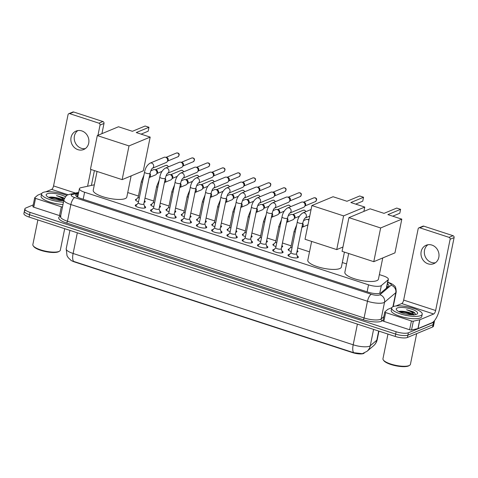 <?xml version="1.0" encoding="UTF-8"?>
<svg xmlns="http://www.w3.org/2000/svg" width="478" height="478" viewBox="0 0 478 478"><rect width="100%" height="100%" fill="white"/><g stroke="black" fill="none" stroke-linecap="round" stroke-linejoin="round"><path stroke-width="0.72" d="M291.263 251.524A4.983 1.392 -168.5 0 1 288.174 249.546A4.983 1.392 -168.5 0 1 288.652 249.104A4.983 1.392 -168.5 0 1 289.345 248.924M297.185 250.55A4.983 1.392 -168.5 0 1 297.949 251.536A4.983 1.392 -168.5 0 1 297.471 251.978A4.983 1.392 -168.5 0 1 296.856 252.145M275.991 246.54A4.983 1.392 -168.5 0 1 272.902 244.569A4.983 1.392 -168.5 0 1 273.38 244.127A4.983 1.392 -168.5 0 1 274.073 243.947M281.912 245.567A4.983 1.392 -168.5 0 1 282.677 246.558A4.983 1.392 -168.5 0 1 282.199 247.001A4.983 1.392 -168.5 0 1 281.584 247.168M260.719 241.563A4.983 1.392 -168.5 0 1 257.63 239.592A4.983 1.392 -168.5 0 1 258.108 239.143A4.983 1.392 -168.5 0 1 258.801 238.964M266.64 240.589A4.983 1.392 -168.5 0 1 267.405 241.575A4.983 1.392 -168.5 0 1 266.927 242.023A4.983 1.392 -168.5 0 1 266.312 242.185M245.447 236.586A4.983 1.392 -168.5 0 1 242.358 234.608A4.983 1.392 -168.5 0 1 242.836 234.166A4.983 1.392 -168.5 0 1 243.529 233.987M251.368 235.612A4.983 1.392 -168.5 0 1 252.133 236.598A4.983 1.392 -168.5 0 1 251.655 237.04A4.983 1.392 -168.5 0 1 251.04 237.208M230.175 231.603A4.983 1.392 -168.5 0 1 227.086 229.631A4.983 1.392 -168.5 0 1 227.564 229.183A4.983 1.392 -168.5 0 1 228.257 229.004M236.096 230.629A4.983 1.392 -168.5 0 1 236.861 231.615A4.983 1.392 -168.5 0 1 236.383 232.063A4.983 1.392 -168.5 0 1 235.768 232.224M214.903 226.626A4.983 1.392 -168.5 0 1 211.814 224.648A4.983 1.392 -168.5 0 1 212.292 224.206A4.983 1.392 -168.5 0 1 212.985 224.027M220.824 225.652A4.983 1.392 -168.5 0 1 221.589 226.638A4.983 1.392 -168.5 0 1 221.111 227.08A4.983 1.392 -168.5 0 1 220.495 227.247M199.631 221.643A4.983 1.392 -168.5 0 1 196.542 219.671A4.983 1.392 -168.5 0 1 197.02 219.223A4.983 1.392 -168.5 0 1 197.713 219.049M205.552 220.669A4.983 1.392 -168.5 0 1 206.317 221.655A4.983 1.392 -168.5 0 1 205.839 222.103A4.983 1.392 -168.5 0 1 205.223 222.27M184.359 216.665A4.983 1.392 -168.5 0 1 181.27 214.688A4.983 1.392 -168.5 0 1 181.748 214.246A4.983 1.392 -168.5 0 1 182.441 214.066M190.28 215.692A4.983 1.392 -168.5 0 1 191.045 216.677A4.983 1.392 -168.5 0 1 190.567 217.12A4.983 1.392 -168.5 0 1 189.951 217.287M169.087 211.682A4.983 1.392 -168.5 0 1 165.997 209.711A4.983 1.392 -168.5 0 1 166.475 209.268A4.983 1.392 -168.5 0 1 167.169 209.089M175.008 210.708A4.983 1.392 -168.5 0 1 175.773 211.7A4.983 1.392 -168.5 0 1 175.295 212.142A4.983 1.392 -168.5 0 1 174.679 212.31M153.814 206.705A4.983 1.392 -168.5 0 1 150.725 204.727A4.983 1.392 -168.5 0 1 151.203 204.285A4.983 1.392 -168.5 0 1 151.896 204.106M159.736 205.731A4.983 1.392 -168.5 0 1 160.5 206.717A4.983 1.392 -168.5 0 1 160.022 207.159A4.983 1.392 -168.5 0 1 159.407 207.327M138.542 201.722A4.983 1.392 -168.5 0 1 135.453 199.75A4.983 1.392 -168.5 0 1 135.931 199.308A4.983 1.392 -168.5 0 1 136.624 199.129M144.464 200.748A4.983 1.392 -168.5 0 1 145.228 201.74A4.983 1.392 -168.5 0 1 144.75 202.182A4.983 1.392 -168.5 0 1 144.135 202.349M297.179 255.945A5.306 1.482 -168.5 0 1 298.374 257.218A5.306 1.482 -168.5 0 1 297.872 257.69A5.306 1.482 -168.5 0 1 291.879 257.379A5.306 1.482 -168.5 0 1 287.983 255.103A5.306 1.482 -168.5 0 1 288.485 254.631A5.306 1.482 -168.5 0 1 289.578 254.398M281.906 250.968A5.306 1.482 -168.5 0 1 283.101 252.241A5.306 1.482 -168.5 0 1 282.6 252.713A5.306 1.482 -168.5 0 1 276.607 252.396A5.306 1.482 -168.5 0 1 272.711 250.125A5.306 1.482 -168.5 0 1 273.213 249.653A5.306 1.482 -168.5 0 1 274.306 249.42M266.634 245.985A5.306 1.482 -168.5 0 1 267.829 247.257A5.306 1.482 -168.5 0 1 267.327 247.729A5.306 1.482 -168.5 0 1 261.335 247.419A5.306 1.482 -168.5 0 1 257.439 245.142A5.306 1.482 -168.5 0 1 257.941 244.67A5.306 1.482 -168.5 0 1 259.034 244.437M251.362 241.008A5.306 1.482 -168.5 0 1 252.557 242.28A5.306 1.482 -168.5 0 1 252.055 242.752A5.306 1.482 -168.5 0 1 246.062 242.436A5.306 1.482 -168.5 0 1 242.167 240.165A5.306 1.482 -168.5 0 1 242.669 239.693A5.306 1.482 -168.5 0 1 243.762 239.46M236.09 236.024A5.306 1.482 -168.5 0 1 237.285 237.297A5.306 1.482 -168.5 0 1 236.783 237.769A5.306 1.482 -168.5 0 1 230.79 237.458A5.306 1.482 -168.5 0 1 226.895 235.182A5.306 1.482 -168.5 0 1 227.397 234.71A5.306 1.482 -168.5 0 1 228.49 234.477M220.818 231.047A5.306 1.482 -168.5 0 1 222.013 232.32A5.306 1.482 -168.5 0 1 221.511 232.792A5.306 1.482 -168.5 0 1 215.518 232.481A5.306 1.482 -168.5 0 1 211.623 230.205A5.306 1.482 -168.5 0 1 212.124 229.733A5.306 1.482 -168.5 0 1 213.218 229.5M205.546 226.064A5.306 1.482 -168.5 0 1 206.741 227.337A5.306 1.482 -168.5 0 1 206.239 227.815A5.306 1.482 -168.5 0 1 200.246 227.498A5.306 1.482 -168.5 0 1 196.35 225.228A5.306 1.482 -168.5 0 1 196.852 224.75A5.306 1.482 -168.5 0 1 197.946 224.523M190.274 221.087A5.306 1.482 -168.5 0 1 191.469 222.36A5.306 1.482 -168.5 0 1 190.967 222.832A5.306 1.482 -168.5 0 1 184.974 222.521A5.306 1.482 -168.5 0 1 181.078 220.244A5.306 1.482 -168.5 0 1 181.58 219.772A5.306 1.482 -168.5 0 1 182.674 219.539M175.002 216.104A5.306 1.482 -168.5 0 1 176.197 217.382A5.306 1.482 -168.5 0 1 175.695 217.854A5.306 1.482 -168.5 0 1 169.702 217.538A5.306 1.482 -168.5 0 1 165.806 215.267A5.306 1.482 -168.5 0 1 166.308 214.789A5.306 1.482 -168.5 0 1 167.402 214.562M159.73 211.127A5.306 1.482 -168.5 0 1 160.925 212.399A5.306 1.482 -168.5 0 1 160.423 212.871A5.306 1.482 -168.5 0 1 154.43 212.561A5.306 1.482 -168.5 0 1 150.534 210.284A5.306 1.482 -168.5 0 1 151.036 209.812A5.306 1.482 -168.5 0 1 152.129 209.579M144.458 206.149A5.306 1.482 -168.5 0 1 145.653 207.422A5.306 1.482 -168.5 0 1 145.151 207.894A5.306 1.482 -168.5 0 1 139.158 207.577A5.306 1.482 -168.5 0 1 135.262 205.307A5.306 1.482 -168.5 0 1 135.764 204.835A5.306 1.482 -168.5 0 1 136.857 204.602M94.339 184.789L81.123 187.651A9.345 2.605 11.5 0 0 80.304 187.896A9.345 2.605 11.5 0 0 79.42 188.732A9.345 2.605 11.5 0 0 84.606 192.246L368.538 284.828A9.345 2.605 11.5 0 0 381.342 285.545L388.04 279.869A9.345 2.605 11.5 0 0 388.369 279.367A9.345 2.605 11.5 0 0 383.183 275.848L379.365 274.605M70.553 259.978A8.413 2.348 11.5 0 0 74.616 261.986L352.489 352.597A8.413 2.348 11.5 0 0 364.015 353.236L364.272 353.021M346.568 263.91L342.314 262.524M309.517 251.828L297.704 247.98M291.156 245.841L282.432 242.997M275.884 240.864L267.16 238.02M260.612 235.887L251.888 233.043M245.339 230.904L236.616 228.06M230.067 225.927L221.344 223.083M214.795 220.944L206.072 218.099M199.523 215.966L190.8 213.122M184.251 210.983L175.528 208.139M168.979 206.006L160.255 203.162M153.707 201.023L144.983 198.179M138.435 196.046L127.734 192.556M70.887 260.217L68.24 257.696L67.022 255.682L66.191 248.787A12.464 3.477 11.5 0 0 73.11 253.471A10.904 3.991 108.1 0 0 73.6 261.376L353.684 352.698L362.3 353.684L367.008 351.312A10.904 10.229 -130.3 0 0 370.265 345.755L376.801 340.222A12.464 3.477 11.5 0 0 377.232 339.547L378.94 331.14M434.293 320.863A9.345 2.605 -168.5 0 1 434.412 321.491L433.934 323.839A9.345 2.605 -168.5 0 1 433.044 324.67L407.895 335.138A9.345 2.605 -168.5 0 1 395.659 334.092L29.564 214.718A9.345 2.605 -168.5 0 1 24.378 211.204L23.9 213.547A9.345 2.605 -168.5 0 0 29.086 217.066L395.181 336.434A9.345 2.605 -168.5 0 0 407.417 337.48L432.572 327.018A9.345 2.605 -168.5 0 0 433.456 326.181L433.934 323.839A9.345 2.605 -168.5 0 1 433.044 324.67L407.895 335.138A9.345 2.605 -168.5 0 1 395.659 334.092L29.564 214.718A9.345 2.605 -168.5 0 1 24.378 211.204A9.345 2.605 -168.5 0 1 25.268 210.368M78.416 193.662L77.358 193.895A9.345 2.605 11.5 0 0 76.546 194.14A9.345 2.605 11.5 0 0 75.655 194.97A9.345 2.605 11.5 0 0 80.842 198.489L368.09 292.148A9.345 2.605 11.5 0 0 380.894 292.865L388.596 286.34A9.345 2.605 11.5 0 0 388.925 285.838A9.345 2.605 11.5 0 0 387.437 283.95M434.412 321.491A9.345 2.605 -168.5 0 1 433.522 322.321L408.373 332.79A9.345 2.605 -168.5 0 1 396.131 331.744L30.042 212.375A9.345 2.605 -168.5 0 1 24.856 208.856A9.345 2.605 -168.5 0 1 25.746 208.026L33.233 204.907M393.31 306.267L393.752 306.41M386.959 286.298A9.345 2.605 -168.5 0 1 387.855 286.973M76.438 196.35A9.345 2.605 -168.5 0 1 76.88 196.237L77.938 196.01M85.317 148.604A9.972 8.849 67.4 0 1 81.338 148.282A9.972 8.849 67.4 0 1 74.431 140.185A9.972 8.849 67.4 0 1 77.818 130.59M81.798 130.912A9.972 8.849 -112.6 0 0 76.056 131.091A9.972 8.849 -112.6 0 0 70.917 140.574A9.972 8.849 -112.6 0 0 77.98 149.68A9.972 8.849 -112.6 0 0 83.716 149.5A9.972 8.849 -112.6 0 0 88.854 140.018A9.972 8.849 -112.6 0 0 81.798 130.912M60.688 215.841A1.559 0.436 -168.5 0 1 59.529 215.602L61.321 206.807L35.545 198.4L33.753 207.195A1.559 0.436 -168.5 0 1 32.886 206.61A1.559 0.436 -168.5 0 1 32.94 206.526M59.529 215.602L33.753 207.195M68.832 113.686L72.799 112.037A1.559 1.38 67.4 0 1 73.696 112.007L69.728 113.662A1.559 1.38 -112.6 0 0 68.049 114.678L53.554 185.924A3.113 1.141 -71.9 0 1 51.636 189.402L45.816 191.827M102.919 121.537A1.559 1.38 67.4 0 1 104.001 123.449L100.027 125.105A1.559 1.38 -112.6 0 0 98.946 123.187L102.919 121.537L73.696 112.007M91.388 185.428L94.411 170.586M101.922 133.655L104.001 123.449M98.946 123.187L69.728 113.662M100.027 125.105L97.954 135.31M90.999 169.475L87.588 186.253M41.688 193.542L37.792 195.161A1.559 0.436 11.5 0 0 37.702 195.215L34.733 197.731A1.559 0.436 11.5 0 0 34.679 197.814A1.559 0.436 11.5 0 0 35.545 198.4M61.321 206.807A1.559 0.436 11.5 0 0 62.475 207.046M64.703 228.675L60.33 250.179A14.023 3.914 -168.5 0 1 59.511 251.171L58.818 251.589A13.396 3.74 -168.5 0 1 58.322 251.834A13.396 3.74 -168.5 0 1 45.093 251.5A13.396 3.74 -168.5 0 1 33.693 246.475L33.215 245.823A14.023 3.914 -168.5 0 1 32.851 244.587L37.87 219.928M59.511 251.171A14.023 3.914 -168.5 0 1 58.997 251.428A14.023 3.914 -168.5 0 1 45.153 251.075A14.023 3.914 -168.5 0 1 33.215 245.823M63.466 202.182A15.577 4.344 -168.5 0 1 41.586 193.847A15.577 4.344 -168.5 0 1 43.068 192.461A15.577 4.344 -168.5 0 1 66.896 195.496M62.988 204.53A15.577 4.344 -168.5 0 1 41.108 196.195L41.586 193.847M62.982 197.545L64.399 198.424L62.982 197.545L56.476 195.586C61.017 197.181 63.466 198.979 63.819 200.975M62.845 200.641L55.072 197.48A7.791 2.175 -168.5 0 1 63.58 200.623M55.072 197.48C52.419 196.99 50.441 196.918 49.15 197.265L48.702 197.438M63.783 200.611A10.904 3.041 -168.5 0 1 46.45 195.741A10.904 3.041 -168.5 0 1 47.203 193.805A10.904 3.041 -168.5 0 1 65.48 196.733M62.69 200.646L55.352 198.017L48.732 197.426M61.907 200.629L55.281 198.388L49.3 197.743M64.261 198.746L56.476 195.586M131.121 175.898L126.813 197.073A17.136 4.78 -168.5 0 1 125.182 198.603A17.136 4.78 -168.5 0 1 105.823 197.587A17.136 4.78 -168.5 0 1 93.228 190.244L97.052 171.453M136.26 132.561L148.969 127.273L145.109 126.019L132.4 131.307L118.478 126.766L97.303 135.579L129.006 145.915L150.182 137.102L136.26 132.561M141.106 134.145L148.168 131.205L148.969 127.273M150.182 137.102L143.322 170.819L122.147 179.632L90.444 169.296L97.303 135.579M129.006 145.915L122.147 179.632M344.435 252.115L341.394 267.041A17.136 4.78 -168.5 0 1 339.762 268.57A17.136 4.78 -168.5 0 1 320.409 267.561A17.136 4.78 -168.5 0 1 307.808 260.211L311.632 241.42M350.846 202.535L363.549 197.247L359.689 195.986L346.986 201.274L333.064 196.733L311.883 205.546L343.586 215.883L364.762 207.07L350.846 202.535M355.686 204.112L362.748 201.172L363.549 197.247M364.762 207.07L363.883 211.407M343.586 215.883L336.727 249.6L342.959 247.012M336.727 249.6L305.024 239.263L311.883 205.546M382.753 257.947L378.445 279.122A17.136 4.78 -168.5 0 1 376.813 280.652A17.136 4.78 -168.5 0 1 357.454 279.642A17.136 4.78 -168.5 0 1 344.859 272.293L348.683 253.501M387.891 214.616L400.6 209.328L396.74 208.067L384.031 213.355L370.115 208.814L348.934 217.627L380.637 227.964L401.813 219.151L387.891 214.616M392.737 216.193L399.799 213.254L400.6 209.328M401.813 219.151L394.953 252.868L373.778 261.681L342.075 251.344L348.934 217.627M380.637 227.964L373.778 261.681M138.321 202.815L135.848 205.839A4.672 1.303 11.5 0 0 135.758 206.018A4.672 1.303 11.5 0 0 135.752 206.126M138.357 202.768A2.802 0.783 11.5 0 0 138.309 202.869A2.802 0.783 11.5 0 0 140.371 204.076A2.802 0.783 11.5 0 0 143.537 204.237A2.802 0.783 11.5 0 0 143.8 203.992L150.056 173.263A2.802 0.783 11.5 0 1 149.787 173.514A2.802 0.783 11.5 0 1 146.274 173.251A2.802 0.783 11.5 0 1 144.559 172.146L138.309 202.869M150.068 163.147L164.02 157.346A2.802 2.492 67.4 0 1 165.263 157.202A2.802 2.492 67.4 0 1 165.633 157.298A2.802 2.492 67.4 0 1 167.581 160.745A2.802 2.492 67.4 0 1 167.151 161.737A2.802 2.492 67.4 0 1 166.177 162.52L152.321 168.286A2.802 2.492 67.4 0 0 153.671 165.687A2.802 2.492 67.4 0 0 151.837 163.159A2.802 2.492 67.4 0 0 151.681 163.1A2.802 2.492 67.4 0 0 150.068 163.147C147.134 165.024 145.294 168.017 144.559 172.146M165.263 157.202L166.541 157.411A2.026 1.798 67.4 0 1 167.903 160.686L167.151 161.737M144.918 207.882L144.9 207.978A4.672 1.303 11.5 0 0 144.918 207.882A4.672 1.303 11.5 0 0 144.906 207.685L143.812 203.933M153.593 207.793L151.12 210.822A4.672 1.303 11.5 0 0 151.03 210.995A4.672 1.303 11.5 0 0 151.024 211.109L151.03 210.995M153.629 207.745A2.802 0.783 11.5 0 0 153.581 207.852A2.802 0.783 11.5 0 0 155.643 209.053A2.802 0.783 11.5 0 0 158.81 209.221A2.802 0.783 11.5 0 0 159.072 208.97L165.328 178.246A2.802 0.783 11.5 0 1 165.059 178.491A2.802 0.783 11.5 0 1 161.546 178.228A2.802 0.783 11.5 0 1 159.831 177.123L153.581 207.852M165.34 168.131L179.292 162.323A2.802 2.492 67.4 0 1 180.535 162.185A2.802 2.492 67.4 0 1 180.905 162.275A2.802 2.492 67.4 0 1 182.853 165.723A2.802 2.492 67.4 0 1 182.423 166.72A2.802 2.492 67.4 0 1 181.449 167.503L167.593 173.269A2.802 2.492 67.4 0 0 168.943 170.664A2.802 2.492 67.4 0 0 167.109 168.136A2.802 2.492 67.4 0 0 166.953 168.083A2.802 2.492 67.4 0 0 165.34 168.131C162.406 170.001 160.566 173 159.831 177.123M180.535 162.185L181.813 162.395A2.026 1.798 67.4 0 1 183.176 165.669L182.423 166.72M160.154 212.967A4.672 1.303 11.5 0 0 160.19 212.859A4.672 1.303 11.5 0 0 160.178 212.662L159.084 208.916M168.865 212.776L166.392 215.799A4.672 1.303 11.5 0 0 166.302 215.978A4.672 1.303 11.5 0 0 166.296 216.086L166.302 215.978M168.901 212.728A2.802 0.783 11.5 0 0 168.854 212.829A2.802 0.783 11.5 0 0 170.915 214.036A2.802 0.783 11.5 0 0 174.082 214.198A2.802 0.783 11.5 0 0 174.345 213.947L180.6 183.223A2.802 0.783 11.5 0 1 180.331 183.474A2.802 0.783 11.5 0 1 176.818 183.211A2.802 0.783 11.5 0 1 175.103 182.106L168.854 212.829M180.612 173.108L194.564 167.306A2.802 2.492 67.4 0 1 195.807 167.163A2.802 2.492 67.4 0 1 196.177 167.252A2.802 2.492 67.4 0 1 198.125 170.7A2.802 2.492 67.4 0 1 197.695 171.698A2.802 2.492 67.4 0 1 196.721 172.48L182.865 178.246A2.802 2.492 67.4 0 0 184.215 175.647A2.802 2.492 67.4 0 0 182.381 173.114A2.802 2.492 67.4 0 0 182.226 173.06A2.802 2.492 67.4 0 0 180.612 173.108C177.679 174.978 175.838 177.977 175.103 182.106M195.807 167.163L197.085 167.372A2.026 1.798 67.4 0 1 198.448 170.646L197.695 171.698M175.426 217.944A4.672 1.303 11.5 0 0 175.462 217.843A4.672 1.303 11.5 0 0 175.45 217.645L174.356 213.893M184.138 217.753L181.664 220.782A4.672 1.303 11.5 0 0 181.574 220.956A4.672 1.303 11.5 0 0 181.568 221.069M184.173 217.705A2.802 0.783 11.5 0 0 184.126 217.813A2.802 0.783 11.5 0 0 186.187 219.014A2.802 0.783 11.5 0 0 189.354 219.181A2.802 0.783 11.5 0 0 189.617 218.93L195.872 188.201A2.802 0.783 11.5 0 1 195.604 188.452A2.802 0.783 11.5 0 1 192.09 188.189A2.802 0.783 11.5 0 1 190.375 187.083L184.126 217.813M195.884 178.091L209.836 172.283A2.802 2.492 67.4 0 1 211.079 172.146A2.802 2.492 67.4 0 1 211.449 172.235A2.802 2.492 67.4 0 1 213.397 175.683A2.802 2.492 67.4 0 1 212.967 176.681A2.802 2.492 67.4 0 1 211.993 177.463L198.137 183.229A2.802 2.492 67.4 0 0 199.487 180.624A2.802 2.492 67.4 0 0 197.653 178.097A2.802 2.492 67.4 0 0 197.498 178.037A2.802 2.492 67.4 0 0 195.884 178.091C192.951 179.961 191.11 182.96 190.375 187.083M211.079 172.146L212.357 172.349A2.026 1.798 67.4 0 1 213.72 175.629L212.967 176.681M190.698 222.921A4.672 1.303 11.5 0 0 190.734 222.82A4.672 1.303 11.5 0 0 190.722 222.623L189.629 218.876M199.41 222.736L196.936 225.759A4.672 1.303 11.5 0 0 196.846 225.939A4.672 1.303 11.5 0 0 196.84 226.046M199.446 222.688A2.802 0.783 11.5 0 0 199.398 222.79A2.802 0.783 11.5 0 0 201.459 223.991A2.802 0.783 11.5 0 0 204.626 224.158A2.802 0.783 11.5 0 0 204.889 223.907L211.145 193.184A2.802 0.783 11.5 0 1 210.876 193.435A2.802 0.783 11.5 0 1 207.362 193.172A2.802 0.783 11.5 0 1 205.648 192.066L199.398 222.79M213.415 188.201A2.802 2.492 67.4 0 0 214.759 185.607A2.802 2.492 67.4 0 0 212.925 183.074A2.802 2.492 67.4 0 0 212.77 183.02A2.802 2.492 67.4 0 0 211.156 183.068L225.108 177.266A2.802 2.492 67.4 0 1 226.351 177.123A2.802 2.492 67.4 0 1 226.721 177.213A2.802 2.492 67.4 0 1 228.669 180.66A2.802 2.492 67.4 0 1 228.239 181.658A2.802 2.492 67.4 0 1 227.265 182.441L213.409 188.207M226.351 177.123L227.63 177.332A2.026 1.798 67.4 0 1 228.992 180.606L228.239 181.658M205.97 227.904A4.672 1.303 11.5 0 0 206.006 227.803A4.672 1.303 11.5 0 0 205.994 227.606L204.901 223.853M214.682 227.713L212.208 230.743A4.672 1.303 11.5 0 0 212.118 230.916A4.672 1.303 11.5 0 0 212.113 231.029L212.118 230.916M214.718 227.665A2.802 0.783 11.5 0 0 214.67 227.773A2.802 0.783 11.5 0 0 216.731 228.974A2.802 0.783 11.5 0 0 219.898 229.141A2.802 0.783 11.5 0 0 220.161 228.89L226.417 198.161A2.802 0.783 11.5 0 1 226.148 198.412A2.802 0.783 11.5 0 1 222.634 198.149A2.802 0.783 11.5 0 1 220.92 197.044L214.67 227.773M228.687 193.184A2.802 2.492 67.4 0 0 230.032 190.585A2.802 2.492 67.4 0 0 228.197 188.057A2.802 2.492 67.4 0 0 228.042 187.997A2.802 2.492 67.4 0 0 226.429 188.051L240.38 182.243A2.802 2.492 67.4 0 1 241.623 182.106A2.802 2.492 67.4 0 1 241.993 182.196A2.802 2.492 67.4 0 1 243.941 185.643A2.802 2.492 67.4 0 1 243.511 186.641A2.802 2.492 67.4 0 1 242.537 187.424L228.681 193.19M241.623 182.106L242.902 182.309A2.026 1.798 67.4 0 1 244.264 185.589L243.511 186.641M221.278 232.78L221.26 232.882A4.672 1.303 11.5 0 0 221.278 232.78A4.672 1.303 11.5 0 0 221.266 232.583L220.173 228.831M229.954 232.696L227.48 235.72A4.672 1.303 11.5 0 0 227.391 235.899A4.672 1.303 11.5 0 0 227.385 236.007M229.99 232.643A2.802 0.783 11.5 0 0 229.942 232.75A2.802 0.783 11.5 0 0 232.003 233.951A2.802 0.783 11.5 0 0 235.17 234.118A2.802 0.783 11.5 0 0 235.433 233.867L241.689 203.144A2.802 0.783 11.5 0 1 241.42 203.395A2.802 0.783 11.5 0 1 237.907 203.126A2.802 0.783 11.5 0 1 236.192 202.027L229.942 232.75M241.701 193.028L255.652 187.227A2.802 2.492 67.4 0 1 256.895 187.083A2.802 2.492 67.4 0 1 257.266 187.173A2.802 2.492 67.4 0 1 259.213 190.62A2.802 2.492 67.4 0 1 258.783 191.618A2.802 2.492 67.4 0 1 257.809 192.401L243.953 198.167A2.802 2.492 67.4 0 0 245.304 195.562A2.802 2.492 67.4 0 0 243.469 193.034A2.802 2.492 67.4 0 0 243.314 192.981A2.802 2.492 67.4 0 0 241.701 193.028C238.767 194.899 236.927 197.898 236.192 202.027M256.895 187.083L258.174 187.292A2.026 1.798 67.4 0 1 259.536 190.567L258.783 191.618M236.55 237.757L236.532 237.859A4.672 1.303 11.5 0 0 236.55 237.757A4.672 1.303 11.5 0 0 236.538 237.566L235.445 233.814M245.226 237.674L242.752 240.703A4.672 1.303 11.5 0 0 242.663 240.876A4.672 1.303 11.5 0 0 242.657 240.984L242.663 240.876M245.262 237.626A2.802 0.783 11.5 0 0 245.214 237.733A2.802 0.783 11.5 0 0 247.275 238.934A2.802 0.783 11.5 0 0 250.442 239.096A2.802 0.783 11.5 0 0 250.705 238.851L256.961 208.121A2.802 0.783 11.5 0 1 256.692 208.372A2.802 0.783 11.5 0 1 253.179 208.109A2.802 0.783 11.5 0 1 251.464 207.004L245.214 237.733M256.973 198.011L270.924 192.204A2.802 2.492 67.4 0 1 272.167 192.06A2.802 2.492 67.4 0 1 272.538 192.156A2.802 2.492 67.4 0 1 274.486 195.604A2.802 2.492 67.4 0 1 274.055 196.601A2.802 2.492 67.4 0 1 273.081 197.384L259.225 203.15A2.802 2.492 67.4 0 0 260.576 200.545A2.802 2.492 67.4 0 0 258.741 198.017A2.802 2.492 67.4 0 0 258.586 197.958A2.802 2.492 67.4 0 0 256.973 198.011C254.039 199.882 252.199 202.881 251.464 207.004M272.167 192.06L273.446 192.27A2.026 1.798 67.4 0 1 274.808 195.544L274.055 196.601M251.786 242.842A4.672 1.303 11.5 0 0 251.822 242.74A4.672 1.303 11.5 0 0 251.81 242.543L250.717 238.791M260.498 242.657L258.024 245.68A4.672 1.303 11.5 0 0 257.935 245.853A4.672 1.303 11.5 0 0 257.929 245.967M260.534 242.603A2.802 0.783 11.5 0 0 260.486 242.71A2.802 0.783 11.5 0 0 262.547 243.911A2.802 0.783 11.5 0 0 265.714 244.079A2.802 0.783 11.5 0 0 265.977 243.828L272.233 213.104A2.802 0.783 11.5 0 1 271.964 213.349A2.802 0.783 11.5 0 1 268.451 213.086A2.802 0.783 11.5 0 1 266.736 211.987L260.486 242.71M274.503 208.121A2.802 2.492 67.4 0 0 275.848 205.522A2.802 2.492 67.4 0 0 274.014 202.995A2.802 2.492 67.4 0 0 273.858 202.941A2.802 2.492 67.4 0 0 272.245 202.989L286.197 197.181A2.802 2.492 67.4 0 1 287.439 197.044A2.802 2.492 67.4 0 1 287.81 197.133A2.802 2.492 67.4 0 1 289.758 200.581A2.802 2.492 67.4 0 1 289.327 201.579A2.802 2.492 67.4 0 1 288.354 202.361L274.497 208.127M287.439 197.044L288.718 197.253A2.026 1.798 67.4 0 1 290.08 200.527L289.327 201.579M267.059 247.825A4.672 1.303 11.5 0 0 267.094 247.718A4.672 1.303 11.5 0 0 267.083 247.526L265.989 243.774M275.77 247.634L273.296 250.657A4.672 1.303 11.5 0 0 273.207 250.836A4.672 1.303 11.5 0 0 273.201 250.944M275.806 247.586A2.802 0.783 11.5 0 0 275.758 247.688A2.802 0.783 11.5 0 0 277.82 248.895A2.802 0.783 11.5 0 0 280.986 249.056A2.802 0.783 11.5 0 0 281.249 248.811L287.505 218.082A2.802 0.783 11.5 0 1 287.236 218.332A2.802 0.783 11.5 0 1 283.723 218.07A2.802 0.783 11.5 0 1 282.008 216.964L275.758 247.688M289.776 213.098A2.802 2.492 67.4 0 0 291.12 210.505A2.802 2.492 67.4 0 0 289.286 207.978A2.802 2.492 67.4 0 0 289.13 207.918A2.802 2.492 67.4 0 0 287.517 207.966L301.469 202.164A2.802 2.492 67.4 0 1 302.711 202.021A2.802 2.492 67.4 0 1 303.082 202.116A2.802 2.492 67.4 0 1 305.03 205.564A2.802 2.492 67.4 0 1 304.6 206.556A2.802 2.492 67.4 0 1 303.626 207.338L289.77 213.104M302.711 202.021L303.99 202.23A2.026 1.798 67.4 0 1 305.352 205.504L304.6 206.556M282.331 252.802A4.672 1.303 11.5 0 0 282.367 252.701A4.672 1.303 11.5 0 0 282.355 252.504L281.261 248.751M291.042 252.611L288.569 255.64A4.672 1.303 11.5 0 0 288.479 255.814A4.672 1.303 11.5 0 0 288.473 255.927M291.078 252.563A2.802 0.783 11.5 0 0 291.03 252.671A2.802 0.783 11.5 0 0 293.092 253.872A2.802 0.783 11.5 0 0 296.258 254.039A2.802 0.783 11.5 0 0 296.521 253.788L302.777 223.065A2.802 0.783 11.5 0 1 302.508 223.31A2.802 0.783 11.5 0 1 298.995 223.047A2.802 0.783 11.5 0 1 297.28 221.941L291.03 252.671M297.639 257.678L297.621 257.779A4.672 1.303 11.5 0 0 297.639 257.678A4.672 1.303 11.5 0 0 297.627 257.481L296.533 253.734M138.202 197.199L135.728 200.222A4.672 1.303 11.5 0 0 135.674 200.3M138.244 197.145A2.802 0.783 11.5 0 0 138.19 197.253A2.802 0.783 11.5 0 0 139.271 198.137M150.803 170.813L153.354 169.75A2.802 2.492 67.4 0 1 154.597 169.606A2.802 2.492 67.4 0 1 154.968 169.702A2.802 2.492 67.4 0 1 156.915 173.15A2.802 2.492 67.4 0 1 156.485 174.141A2.802 2.492 67.4 0 1 155.511 174.924L149.178 177.559A2.802 2.492 67.4 0 0 150.002 173.514M154.597 169.606L155.876 169.815A2.026 1.798 67.4 0 1 157.238 173.09L156.485 174.141M144.81 202.158A4.672 1.303 11.5 0 0 144.792 202.069L144.44 200.862M153.474 202.176L151 205.205A4.672 1.303 11.5 0 0 150.946 205.277M153.516 202.128A2.802 0.783 11.5 0 0 153.462 202.236A2.802 0.783 11.5 0 0 154.543 203.114M166.075 175.79L168.626 174.727A2.802 2.492 67.4 0 1 169.869 174.59A2.802 2.492 67.4 0 1 170.24 174.679A2.802 2.492 67.4 0 1 172.188 178.127A2.802 2.492 67.4 0 1 171.757 179.125A2.802 2.492 67.4 0 1 170.783 179.907L164.45 182.542A2.802 2.492 67.4 0 0 165.274 178.491M169.869 174.59L171.148 174.793A2.026 1.798 67.4 0 1 172.51 178.073L171.757 179.125M160.082 207.135A4.672 1.303 11.5 0 0 160.064 207.046L159.712 205.845M168.746 207.159L166.272 210.183A4.672 1.303 11.5 0 0 166.219 210.26M168.788 207.105A2.802 0.783 11.5 0 0 168.734 207.213A2.802 0.783 11.5 0 0 169.815 208.097M181.347 180.774L183.899 179.71A2.802 2.492 67.4 0 1 185.141 179.567A2.802 2.492 67.4 0 1 185.512 179.656A2.802 2.492 67.4 0 1 187.46 183.104A2.802 2.492 67.4 0 1 187.029 184.102A2.802 2.492 67.4 0 1 186.056 184.884L179.722 187.519A2.802 2.492 67.4 0 0 180.547 183.468M185.141 179.567L186.42 179.776A2.026 1.798 67.4 0 1 187.782 183.05L187.029 184.102M175.354 212.118A4.672 1.303 11.5 0 0 175.336 212.029L174.984 210.822M184.018 212.136L181.544 215.16A4.672 1.303 11.5 0 0 181.491 215.237M184.06 212.089A2.802 0.783 11.5 0 0 184.006 212.19A2.802 0.783 11.5 0 0 185.088 213.074M196.619 185.751L199.171 184.687A2.802 2.492 67.4 0 1 200.413 184.55A2.802 2.492 67.4 0 1 200.784 184.639A2.802 2.492 67.4 0 1 202.732 188.087A2.802 2.492 67.4 0 1 202.302 189.085A2.802 2.492 67.4 0 1 201.328 189.868L194.994 192.503M200.413 184.55L201.692 184.753A2.026 1.798 67.4 0 1 203.054 188.033L202.302 189.085M190.626 217.096A4.672 1.303 11.5 0 0 190.608 217.006L190.256 215.799M199.29 217.114L196.816 220.143A4.672 1.303 11.5 0 0 196.763 220.221M199.332 217.066A2.802 0.783 11.5 0 0 199.278 217.173A2.802 0.783 11.5 0 0 200.36 218.052M211.891 190.728L214.443 189.67A2.802 2.492 67.4 0 1 215.686 189.527A2.802 2.492 67.4 0 1 216.056 189.617A2.802 2.492 67.4 0 1 218.004 193.064A2.802 2.492 67.4 0 1 217.574 194.062A2.802 2.492 67.4 0 1 216.6 194.845L210.266 197.48A2.802 2.492 67.4 0 0 211.091 193.429M215.686 189.527L216.964 189.736A2.026 1.798 67.4 0 1 218.327 193.01L217.574 194.062M205.899 222.079A4.672 1.303 11.5 0 0 205.881 221.983L205.528 220.782M214.562 222.097L212.089 225.12A4.672 1.303 11.5 0 0 212.035 225.198M214.604 222.049A2.802 0.783 11.5 0 0 214.55 222.151A2.802 0.783 11.5 0 0 215.632 223.035M227.164 195.711L229.715 194.648A2.802 2.492 67.4 0 1 230.958 194.51A2.802 2.492 67.4 0 1 231.328 194.6A2.802 2.492 67.4 0 1 233.276 198.047A2.802 2.492 67.4 0 1 232.846 199.045A2.802 2.492 67.4 0 1 231.872 199.828L225.538 202.457A2.802 2.492 67.4 0 0 226.363 198.412M230.958 194.51L232.236 194.713A2.026 1.798 67.4 0 1 233.599 197.994L232.846 199.045M221.171 227.056A4.672 1.303 11.5 0 0 221.153 226.966L220.8 225.759M229.834 227.074L227.361 230.103A4.672 1.303 11.5 0 0 227.307 230.181M229.876 227.026A2.802 0.783 11.5 0 0 229.822 227.134A2.802 0.783 11.5 0 0 230.904 228.012M242.436 200.688L244.987 199.625A2.802 2.492 67.4 0 1 246.23 199.487A2.802 2.492 67.4 0 1 246.6 199.577A2.802 2.492 67.4 0 1 248.548 203.025A2.802 2.492 67.4 0 1 248.118 204.022A2.802 2.492 67.4 0 1 247.144 204.805L240.81 207.44M246.23 199.487L247.508 199.696A2.026 1.798 67.4 0 1 248.871 202.971L248.118 204.022M236.443 232.039A4.672 1.303 11.5 0 0 236.425 231.944L236.072 230.743M245.106 232.057L242.633 235.08A4.672 1.303 11.5 0 0 242.579 235.158M245.148 232.009A2.802 0.783 11.5 0 0 245.095 232.111A2.802 0.783 11.5 0 0 246.176 232.995M257.708 205.671L260.259 204.608A2.802 2.492 67.4 0 1 261.502 204.465A2.802 2.492 67.4 0 1 261.872 204.56A2.802 2.492 67.4 0 1 263.82 208.008A2.802 2.492 67.4 0 1 263.39 209.006A2.802 2.492 67.4 0 1 262.416 209.788L256.083 212.417A2.802 2.492 67.4 0 0 256.907 208.372M261.502 204.465L262.781 204.674A2.026 1.798 67.4 0 1 264.143 207.948L263.39 209.006M251.715 237.016A4.672 1.303 11.5 0 0 251.697 236.927L251.344 235.72M260.379 237.034L257.905 240.064A4.672 1.303 11.5 0 0 257.851 240.141M260.42 236.986A2.802 0.783 11.5 0 0 260.367 237.094A2.802 0.783 11.5 0 0 261.448 237.972M272.98 210.649L275.531 209.585A2.802 2.492 67.4 0 1 276.774 209.448A2.802 2.492 67.4 0 1 277.144 209.537A2.802 2.492 67.4 0 1 279.092 212.985A2.802 2.492 67.4 0 1 278.662 213.983A2.802 2.492 67.4 0 1 277.688 214.765L271.355 217.4A2.802 2.492 67.4 0 0 272.179 213.349M276.774 209.448L278.053 209.657A2.026 1.798 67.4 0 1 279.415 212.931L278.662 213.983M266.987 241.993A4.672 1.303 11.5 0 0 266.969 241.904L266.616 240.703M275.651 242.017L273.177 245.041A4.672 1.303 11.5 0 0 273.123 245.118M275.692 241.964A2.802 0.783 11.5 0 0 275.639 242.071A2.802 0.783 11.5 0 0 276.72 242.955M288.252 215.632L290.803 214.568A2.802 2.492 67.4 0 1 292.046 214.425A2.802 2.492 67.4 0 1 292.416 214.514A2.802 2.492 67.4 0 1 294.364 217.968A2.802 2.492 67.4 0 1 293.934 218.96A2.802 2.492 67.4 0 1 292.96 219.743L286.627 222.378A2.802 2.492 67.4 0 0 287.451 218.332M292.046 214.425L293.325 214.634A2.026 1.798 67.4 0 1 294.687 217.908L293.934 218.96M282.259 246.977A4.672 1.303 11.5 0 0 282.241 246.887L281.889 245.68M290.923 246.995L288.449 250.024A4.672 1.303 11.5 0 0 288.395 250.096M290.965 246.947A2.802 0.783 11.5 0 0 290.911 247.054A2.802 0.783 11.5 0 0 291.992 247.933M303.524 220.609L306.075 219.545A2.802 2.492 67.4 0 1 307.318 219.408A2.802 2.492 67.4 0 1 307.689 219.498A2.802 2.492 67.4 0 1 308.884 220.286M307.318 219.408L308.597 219.611A2.026 1.798 67.4 0 1 308.997 219.731M297.531 251.954A4.672 1.303 11.5 0 0 297.513 251.864L297.161 250.657M435.416 262.763A9.972 8.849 67.4 0 1 431.437 262.44A9.972 8.849 67.4 0 1 424.53 254.344A9.972 8.849 67.4 0 1 427.918 244.748M431.897 245.071A9.972 8.849 -112.6 0 0 426.161 245.25A9.972 8.849 -112.6 0 0 421.022 254.732A9.972 8.849 -112.6 0 0 428.079 263.838A9.972 8.849 -112.6 0 0 433.821 263.659A9.972 8.849 -112.6 0 0 438.959 254.177A9.972 8.849 -112.6 0 0 431.897 245.071M411.421 320.965A1.559 0.436 11.5 0 0 413.327 321.18L419.738 319.788A1.559 0.436 11.5 0 0 419.875 319.746L418.083 328.547A1.559 0.436 -168.5 0 1 417.945 328.583L411.534 329.975A1.559 0.436 -168.5 0 1 409.628 329.76L411.421 320.965L385.644 312.558L383.852 321.353A1.559 0.436 -168.5 0 1 382.992 320.768A1.559 0.436 -168.5 0 1 383.045 320.684M409.628 329.76L383.852 321.353M418.083 328.547L431.927 322.787A12.464 4.559 108.1 0 0 439.605 308.854L454.1 237.608L450.127 239.263L435.631 310.509A3.113 1.141 -71.9 0 1 433.713 313.992L419.875 319.746M418.931 227.845L422.905 226.196A1.559 1.38 67.4 0 1 423.801 226.166L419.827 227.821A1.559 1.38 -112.6 0 0 418.148 228.837L403.659 300.082A3.113 1.141 -71.9 0 1 401.735 303.56L395.921 305.986M450.127 239.263A1.559 1.38 -112.6 0 0 449.051 237.345L453.019 235.696L423.801 226.166M453.019 235.696A1.559 1.38 67.4 0 1 454.1 237.608M449.051 237.345L419.827 227.821M391.793 307.701L387.897 309.32A1.559 0.436 11.5 0 0 387.801 309.38L384.832 311.889A1.559 0.436 11.5 0 0 384.778 311.973A1.559 0.436 11.5 0 0 385.644 312.558M416.679 333.626L410.429 364.338A14.023 3.914 -168.5 0 1 409.61 365.329L408.917 365.748A13.396 3.74 -168.5 0 1 408.427 365.993A13.396 3.74 -168.5 0 1 395.198 365.658A13.396 3.74 -168.5 0 1 383.792 360.633L383.32 359.982A14.023 3.914 -168.5 0 1 382.95 358.745L387.969 334.086M409.61 365.329A14.023 3.914 -168.5 0 1 409.096 365.586A14.023 3.914 -168.5 0 1 395.252 365.234A14.023 3.914 -168.5 0 1 383.32 359.982M420.736 315.605A15.577 4.344 -168.5 0 1 403.133 314.685A15.577 4.344 -168.5 0 1 391.685 308.005A15.577 4.344 -168.5 0 1 393.167 306.619A15.577 4.344 -168.5 0 1 410.763 307.539A15.577 4.344 -168.5 0 1 422.217 314.219A15.577 4.344 -168.5 0 1 420.736 315.605M422.217 314.219L421.739 316.561A15.577 4.344 -168.5 0 1 420.258 317.954A15.577 4.344 -168.5 0 1 402.661 317.034A15.577 4.344 -168.5 0 1 391.207 310.353L391.685 308.005M415.645 314.548L414.51 312.594L413.082 311.704L406.575 309.744C411.116 311.339 413.566 313.138 413.918 315.133M412.944 314.799L405.171 311.638A7.791 2.175 -168.5 0 1 413.679 314.781M405.171 311.638C402.518 311.148 400.546 311.076 399.25 311.423L398.801 311.596M397.302 307.963A10.904 3.041 -168.5 0 1 411.116 309.033A10.904 3.041 -168.5 0 1 417.001 314.058A10.904 3.041 -168.5 0 1 416.601 314.261A10.904 3.041 -168.5 0 1 405.834 313.986A10.904 3.041 -168.5 0 1 396.549 309.899A10.904 3.041 -168.5 0 1 397.302 307.963M412.789 314.805L405.458 312.176L398.831 311.584M414.54 312.618L413.082 311.704M412.006 314.793L405.38 312.546L399.405 311.901M415.687 314.321L414.265 312.833L406.575 309.744M83.184 199.248L84.606 192.246M386.338 288.258L388.04 279.869M379.747 293.384L381.342 285.545M367.11 291.831L368.538 284.828M353.684 352.698A10.904 3.991 -71.9 0 1 353.194 344.799A12.464 3.477 11.5 0 0 369.512 346.192A12.464 3.477 11.5 0 0 370.265 345.755L373.593 329.396M377.232 339.547C376.7 342.045 375.469 344.124 373.539 345.779A10.904 10.229 -130.3 0 0 376.801 340.222L378.666 331.051M77.322 232.792L73.11 253.471L353.194 344.799L357.401 324.12M395.181 336.434L396.131 331.744M407.417 337.48L408.373 332.79M29.086 217.066L30.042 212.375M432.572 327.018L433.522 322.321M78.512 193.172L72.375 194.504A6.232 1.739 11.5 0 0 71.831 194.666A6.232 1.739 11.5 0 0 74.699 197.563L371.322 294.287A6.232 1.739 11.5 0 0 379.478 294.98A6.232 1.739 11.5 0 0 379.855 294.765L391.082 285.258A6.232 1.739 11.5 0 0 387.837 282.576L387.724 282.54M393.251 306.583L396.208 292.028A12.464 3.477 -168.5 0 1 395.778 292.703L384.551 302.204A12.464 3.477 -168.5 0 1 383.798 302.64A12.464 3.477 -168.5 0 1 367.48 301.248L70.858 204.53A12.464 3.477 -168.5 0 1 63.938 199.84L60.539 216.552A12.464 3.477 11.5 0 0 67.458 221.242L364.081 317.96A12.464 3.477 11.5 0 0 380.398 319.352A12.464 3.477 11.5 0 0 381.151 318.916L383.828 316.651M383.123 320.099L382.328 320.78A14.023 3.914 -168.5 0 1 363.119 319.704L66.496 222.981A1.559 0.568 108.1 0 0 67.458 221.242L70.858 204.53A6.232 2.282 -71.9 0 1 74.699 197.563M382.328 320.78A1.559 1.464 49.7 0 1 381.151 318.916L384.551 302.204A6.232 5.844 -130.3 0 0 379.855 294.765M66.496 222.981A14.023 3.914 -168.5 0 1 60.049 216.462A14.023 3.914 -168.5 0 1 60.598 216.265M371.322 294.287A6.232 2.282 -71.9 0 0 367.48 301.248L364.081 317.96A1.559 0.568 108.1 0 1 363.119 319.704M391.082 285.258A6.232 5.844 -130.3 0 1 395.778 292.703L392.922 306.727M387.837 282.576A6.232 2.282 -71.9 0 1 388.578 282.516L387.778 282.259M72.375 194.504A6.232 5.055 -102.2 0 0 69.86 194.277L78.679 192.365M76.88 196.237L77.358 193.895M75.458 193.064L53.554 185.924M68.187 194.803L51.636 189.402M177.977 156.766C179.656 154.974 179.609 153.707 177.822 152.972L176.418 153.032A2.026 1.798 67.4 0 1 177.977 156.766L167.629 161.074M193.249 161.749C194.928 159.951 194.881 158.684 193.094 157.955L191.69 158.009A2.026 1.798 67.4 0 1 193.249 161.749L182.901 166.057M208.522 166.726C210.201 164.928 210.153 163.667 208.366 162.932L206.962 162.992A2.026 1.798 67.4 0 1 208.522 166.726L198.173 171.034M223.794 171.71C225.473 169.911 225.425 168.644 223.638 167.915L222.234 167.969A2.026 1.798 67.4 0 1 223.794 171.71L213.445 176.012M239.066 176.687C240.745 174.888 240.697 173.628 238.91 172.893L237.506 172.946A2.026 1.798 67.4 0 1 239.066 176.687L228.717 180.995M254.338 181.67C256.017 179.871 255.969 178.605 254.182 177.876L252.778 177.93A2.026 1.798 67.4 0 1 254.338 181.67L243.989 185.972M269.61 186.647C271.289 184.849 271.241 183.582 269.455 182.853L268.05 182.907A2.026 1.798 67.4 0 1 269.61 186.647L259.261 190.955M284.882 191.63C286.561 189.832 286.513 188.565 284.727 187.83L283.323 187.89A2.026 1.798 67.4 0 1 284.882 191.63L274.533 195.932M300.154 196.607C301.833 194.809 301.785 193.542 299.999 192.813L298.595 192.867A2.026 1.798 67.4 0 1 300.154 196.607L289.805 200.915M315.426 201.585C317.105 199.792 317.057 198.525 315.271 197.79L313.867 197.85A2.026 1.798 67.4 0 1 315.426 201.585L305.078 205.893M297.28 221.941C298.015 217.819 299.855 214.819 302.789 212.949A2.802 2.492 67.4 0 1 304.402 212.901A2.802 2.492 67.4 0 1 304.558 212.955A2.802 2.492 67.4 0 1 306.392 215.482A2.802 2.492 67.4 0 1 305.048 218.082L309.732 216.134M168.495 166.816L167.157 165.376L165.752 165.436A2.026 1.798 67.4 0 1 168.292 166.906M138.19 197.253L141.41 181.419A2.802 0.783 11.5 0 0 142.492 182.303M183.767 171.799L182.429 170.359L181.025 170.413A2.026 1.798 67.4 0 1 183.564 171.883M153.462 202.236L156.682 186.402A2.802 0.783 11.5 0 0 157.764 187.28M199.039 176.776L197.701 175.336L196.297 175.39A2.026 1.798 67.4 0 1 198.836 176.866M168.734 207.213L171.955 191.379A2.802 0.783 11.5 0 0 173.036 192.264M214.311 181.76L212.973 180.32L211.569 180.373A2.026 1.798 67.4 0 1 214.108 181.843M184.006 212.19L187.227 196.362A2.802 0.783 11.5 0 0 188.308 197.241M195.819 188.452A2.802 2.492 67.4 0 1 194.994 192.497L194.893 192.544M229.583 186.737L228.245 185.297L226.841 185.35A2.026 1.798 67.4 0 1 229.38 186.82M199.278 217.173L202.499 201.34A2.802 0.783 11.5 0 0 203.58 202.224M244.856 191.714L243.517 190.28L242.113 190.334A2.026 1.798 67.4 0 1 244.652 191.803M214.55 222.151L217.771 206.323A2.802 0.783 11.5 0 0 218.852 207.201M260.128 196.697L258.789 195.257L257.385 195.311A2.026 1.798 67.4 0 1 259.924 196.781M229.822 227.134L233.043 211.3A2.802 0.783 11.5 0 0 234.124 212.184M241.635 203.389A2.802 2.492 67.4 0 1 240.816 207.434L240.709 207.482M275.4 201.674L274.061 200.234L272.657 200.294A2.026 1.798 67.4 0 1 275.197 201.764M245.095 232.111L248.315 216.277A2.802 0.783 11.5 0 0 249.397 217.161M290.672 206.657L289.333 205.217L287.929 205.271A2.026 1.798 67.4 0 1 290.469 206.741M260.367 237.094L263.587 221.26A2.802 0.783 11.5 0 0 264.669 222.139M305.944 211.635L304.606 210.195L303.201 210.254A2.026 1.798 67.4 0 1 305.741 211.724M275.639 242.071L278.859 226.237A2.802 0.783 11.5 0 0 279.941 227.122M290.911 247.054L294.131 231.221A2.802 0.783 11.5 0 0 295.213 232.099M302.723 223.31A2.802 2.492 67.4 0 1 301.905 227.355L301.797 227.403M435.631 310.509L403.659 300.082M433.713 313.992L401.735 303.56M417.945 328.583L419.738 319.788M413.327 321.18L411.534 329.975M387.658 287.141L386.893 286.615M77.699 197.181L79.42 188.732M386.606 288.031L388.369 279.367M373.539 345.779L367.008 351.312M66.191 248.787L69.937 230.384M69.86 194.277L68.246 194.779C66.926 194.767 65.492 196.458 63.938 199.84M60.945 216.432L60.539 216.552M24.856 208.856L24.378 211.204M396.208 292.028C396.095 288.294 395.449 286.203 394.29 285.742C393.018 284.422 391.112 283.346 388.578 282.516M34.679 197.814L32.886 206.61M152.225 168.328L152.351 168.262C151.974 169.003 151.526 168.136 150.056 173.263M176.418 153.032L166.069 157.334M167.497 173.311L167.623 173.245C167.246 173.98 166.798 173.114 165.328 178.246M191.69 158.009L181.341 162.317M182.769 178.288L182.895 178.222C182.518 178.963 182.07 178.097 180.6 183.223M206.962 162.992L196.613 167.294M198.041 183.265L198.167 183.205C197.79 183.94 197.342 183.074 195.872 188.201M222.234 167.969L211.885 172.277M213.313 188.248L213.439 188.183C213.063 188.924 212.614 188.057 211.145 193.184M211.156 183.068C208.223 184.938 206.382 187.938 205.648 192.066M237.506 172.946L227.158 177.254M228.586 193.226L228.711 193.16C228.335 193.901 227.887 193.034 226.417 198.161M226.429 188.051C223.495 189.921 221.655 192.921 220.92 197.044M252.778 177.93L242.43 182.238M243.858 198.209L243.983 198.143C243.607 198.878 243.159 198.011 241.689 203.144M268.05 182.907L257.702 187.215M259.13 203.186L259.255 203.12C258.879 203.861 258.431 202.995 256.961 208.121M283.323 187.89L272.974 192.192M274.402 208.169L274.527 208.103C274.151 208.838 273.703 207.972 272.233 213.104M272.245 202.989C269.311 204.859 267.471 207.858 266.736 211.987M298.595 192.867L288.246 197.175M289.674 213.146L289.799 213.08C289.423 213.821 288.975 212.955 287.505 218.082M287.517 207.966C284.583 209.842 282.743 212.835 282.008 216.964M313.867 197.85L303.518 202.152M304.946 218.123L305.072 218.064C304.695 218.799 304.247 217.932 302.777 223.065M302.789 212.949L311.082 209.501M143.956 175.121L141.41 181.419M162.024 171.369L156.963 173.478M165.752 165.436L155.404 169.738M159.228 180.098L156.682 186.402M177.296 176.352L172.235 178.461M181.025 170.413L170.676 174.721M174.5 185.076L171.955 191.379M192.568 181.329L187.507 183.438M196.297 175.39L185.948 179.698M189.772 190.059L187.227 196.362M207.84 186.312L202.78 188.416M211.569 180.373L201.22 184.681M205.044 195.036L202.499 201.34M223.112 191.29L218.052 193.399M226.841 185.35L216.492 189.658M220.316 200.019L217.771 206.323M238.385 196.273L233.324 198.376M242.113 190.334L231.764 194.642M235.588 204.996L233.043 211.3M253.657 201.25L248.596 203.359M257.385 195.311L247.036 199.619M250.86 209.979L248.315 216.277M268.929 206.233L263.868 208.336M272.657 200.294L262.308 204.596M266.132 214.957L263.587 221.26M284.201 211.21L279.14 213.319M287.929 205.271L277.581 209.579M281.405 219.94L278.859 226.237M299.473 216.187L294.412 218.297M303.201 210.254L292.853 214.556M296.677 224.917L294.131 231.221M301.899 227.361L307.957 224.839M309.123 219.121L308.125 219.539M384.778 311.973L382.992 320.768"/></g></svg>
